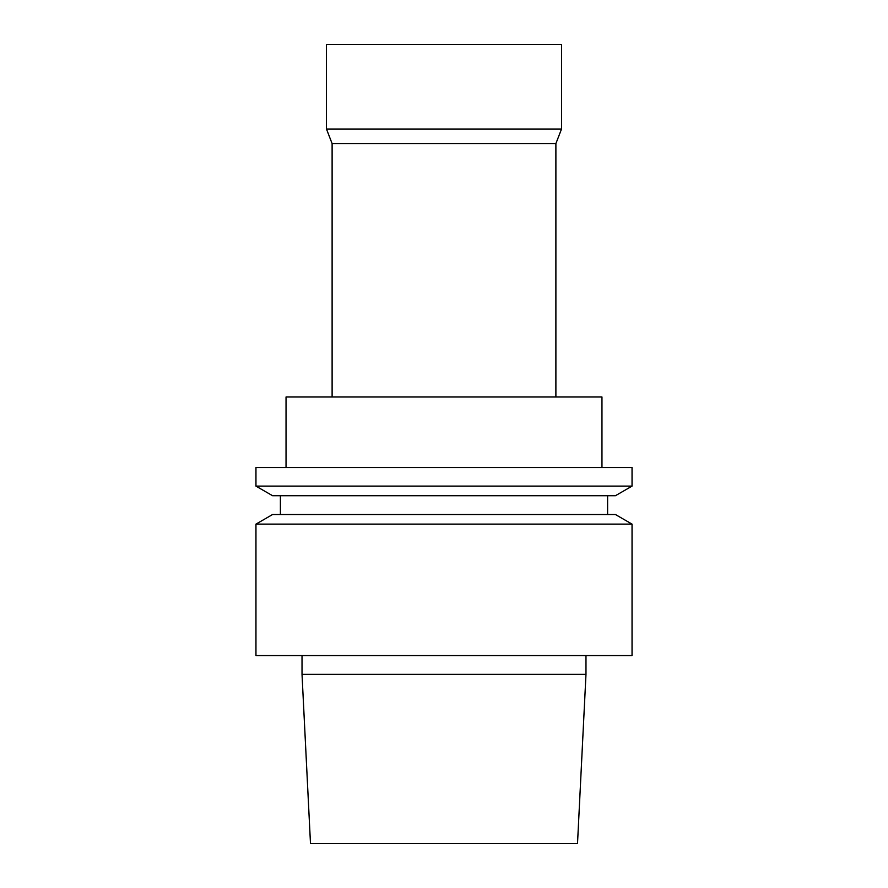 <?xml version="1.0" encoding="UTF-8"?>
<svg xmlns="http://www.w3.org/2000/svg" width="888" height="888" viewBox="0 0 888 888"><rect width="100%" height="100%" fill="white"/><g stroke="black" fill="none" stroke-linecap="round" stroke-linejoin="round"><path stroke-width="1.33" d="M286.036 467.51L286.036 396.992L601.964 396.992L601.964 467.51M332.112 396.992L332.112 143.59L555.888 143.59L555.888 396.992M332.112 143.59L326.473 129.026L561.527 129.026L555.888 143.59M326.473 129.026L326.473 44.4L561.527 44.4L561.527 129.026M302.02 655.555L302.02 674.358L585.98 674.358L585.98 655.555M444 655.555L632.045 655.555L632.045 524.12L255.955 524.12L255.955 655.555L444 655.555M255.955 524.12L272.572 514.518L615.428 514.518L632.045 524.12M444 495.715L615.428 495.715L632.045 486.113L255.955 486.113L272.572 495.715L444 495.715M255.955 486.113L255.955 467.51L632.045 467.51L632.045 486.113M302.02 674.358L310.489 843.6L577.511 843.6L585.98 674.358M280.397 495.715L280.397 514.518M607.603 495.715L607.603 514.518"/></g></svg>

